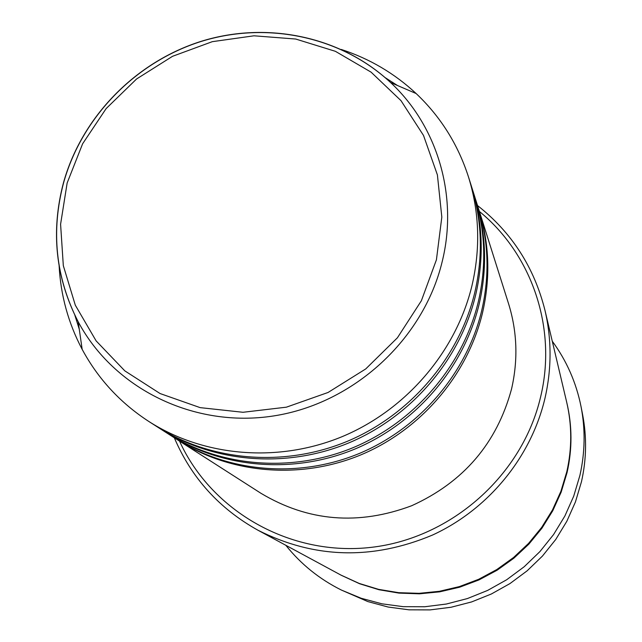 <?xml version="1.0" encoding="UTF-8"?>
<svg xmlns="http://www.w3.org/2000/svg" width="642" height="642" viewBox="0 0 642 642"><rect width="100%" height="100%" fill="white"/><g stroke="black" fill="none" stroke-linecap="round" stroke-linejoin="round"><path stroke-width="0.96" d="M478.643 209.083L479.068 210.407C489.461 243.824 490.584 278.074 482.439 313.16C467.472 375.249 420.815 429.803 360.772 454.913C300.617 479.807 230.823 473.892 178.612 440.54L177.449 439.794M475.232 198.298L478.234 207.759C488.674 241.336 489.798 275.747 481.612 311.009C466.565 373.395 419.675 428.23 359.319 453.469C298.867 478.491 228.729 472.552 176.277 439.048L167.915 433.687M475.674 199.67C486.259 233.72 487.398 268.637 479.076 304.42C463.789 367.738 416.168 423.407 354.89 449.047C293.514 474.462 222.333 468.451 169.127 434.474M471.677 187.055L474.807 196.917C485.44 231.128 486.58 266.213 478.218 302.173C462.85 365.804 414.973 421.762 353.389 447.546C291.693 473.09 220.15 467.055 166.695 432.909L157.996 427.331M472.143 188.491C482.928 223.199 484.076 258.806 475.578 295.312C459.953 359.905 411.313 416.738 348.767 442.932C286.115 468.893 213.481 462.778 159.256 428.142M341.271 49.458C369.527 58.663 394.493 73.365 416.152 93.547C440.54 116.635 457.971 144.394 468.451 176.839L471.236 185.618C482.078 220.503 483.225 256.286 474.679 292.969C458.974 357.899 410.069 415.029 347.194 441.367C284.213 467.464 211.218 461.325 156.72 426.521L148.96 421.553C120.375 402.983 98.114 378.916 82.168 349.36C68.325 323.183 60.645 295.256 59.112 265.579M79.271 329.234L74.841 315.19M179.535 441.134C211.491 511.546 290.657 556.678 371.108 547.369C451.535 538.277 522.588 474.992 540.684 396.612C557.176 328.078 531.889 254.248 479.397 211.459M477.536 205.552C511.762 232.484 534.24 267.425 544.978 310.367C551.735 339.345 551.735 368.62 544.986 398.217C531.111 457.232 488.442 509.323 432.515 535.051C372.44 560.249 314.251 558.636 257.948 530.22C219.291 508.665 191.412 477.857 174.327 437.796M341.416 590.07L367.858 601.586L388.097 607.027L408.954 609.82L430.068 609.9L451.077 607.252L471.637 601.923L491.387 593.978L509.981 583.562L527.098 570.85L542.45 556.06L555.763 539.449L566.822 521.296L575.441 501.932L581.475 481.685C586.539 459.182 586.9 436.745 582.567 414.371L581.026 406.538C585.464 429.434 585.087 452.393 579.903 475.433L573.715 496.162L564.888 515.991L553.564 534.569L539.922 551.59L524.201 566.734L506.666 579.758L487.623 590.423L467.4 598.561L446.342 604.034L424.827 606.746L403.208 606.666L381.862 603.809L361.149 598.248L341.416 590.07C319.483 579.148 300.946 564.222 285.818 545.283M544.978 310.367L566.669 402.101C572.03 425.124 572.078 448.317 566.814 471.677L560.923 491.258L552.489 509.949L541.655 527.427L528.599 543.373L513.568 557.497L496.82 569.542L478.659 579.301L459.407 586.587L439.409 591.298L419.033 593.336L398.634 592.678L378.579 589.364L359.207 583.442L340.87 575.055L257.948 530.22M479.068 210.407L508.544 303.634C517.195 331.465 518.198 359.897 511.562 388.932C496.876 443.269 463.572 482.198 411.658 505.736C358.413 525.662 308.176 521.513 260.941 493.289L178.612 440.54M552.272 341.199C566.613 360.74 576.195 382.52 581.026 406.538M468.451 176.839C479.462 212.229 480.617 248.558 471.926 285.81C455.956 351.736 406.258 409.789 342.379 436.552C278.395 463.091 204.26 456.871 148.96 421.553M385.072 77.57L397.478 85.498M436.424 259.785L441.824 217.092L437.403 174.929L423.511 135.446L400.985 100.633L371.076 72.145L335.381 51.312L295.705 39.034L254.007 35.8L212.293 41.674L172.529 56.311L136.577 78.982L106.123 108.61L82.601 143.816L67.153 182.97L60.589 224.235L63.317 265.644L75.307 305.183L96.115 340.87L124.813 370.859L160.059 393.538L200.135 407.63L242.997 412.284L286.404 407.172L328.07 392.471L365.739 368.933L397.406 337.796L421.377 300.745L436.424 259.785M63.438 182.874C81.759 116.956 135.566 61.889 201.403 41.257C267.273 20.849 341.359 36.401 390.577 82.529C437.579 126.209 458.468 196.332 442.129 261.864C423.383 339.522 353.654 403.489 273.853 415.904C194.028 428.463 113.931 388.795 78.204 321.803C55.597 277.858 50.662 231.61 63.389 183.058M566.798 402.646C572.263 425.758 572.359 449.063 567.071 472.544L561.18 492.093L552.754 510.767L541.92 528.214L528.872 544.127L513.841 558.211L497.101 570.224L478.94 579.935L459.696 587.181L439.722 591.836L419.362 593.818L398.995 593.112L378.973 589.733L359.648 583.763L341.359 575.312M416.152 93.547L390.577 82.529C341.183 36.425 267.112 21.009 201.363 41.385C135.647 62.009 81.959 116.924 63.598 182.761C50.758 231.321 55.629 277.673 78.204 321.803L82.168 349.36"/></g></svg>
